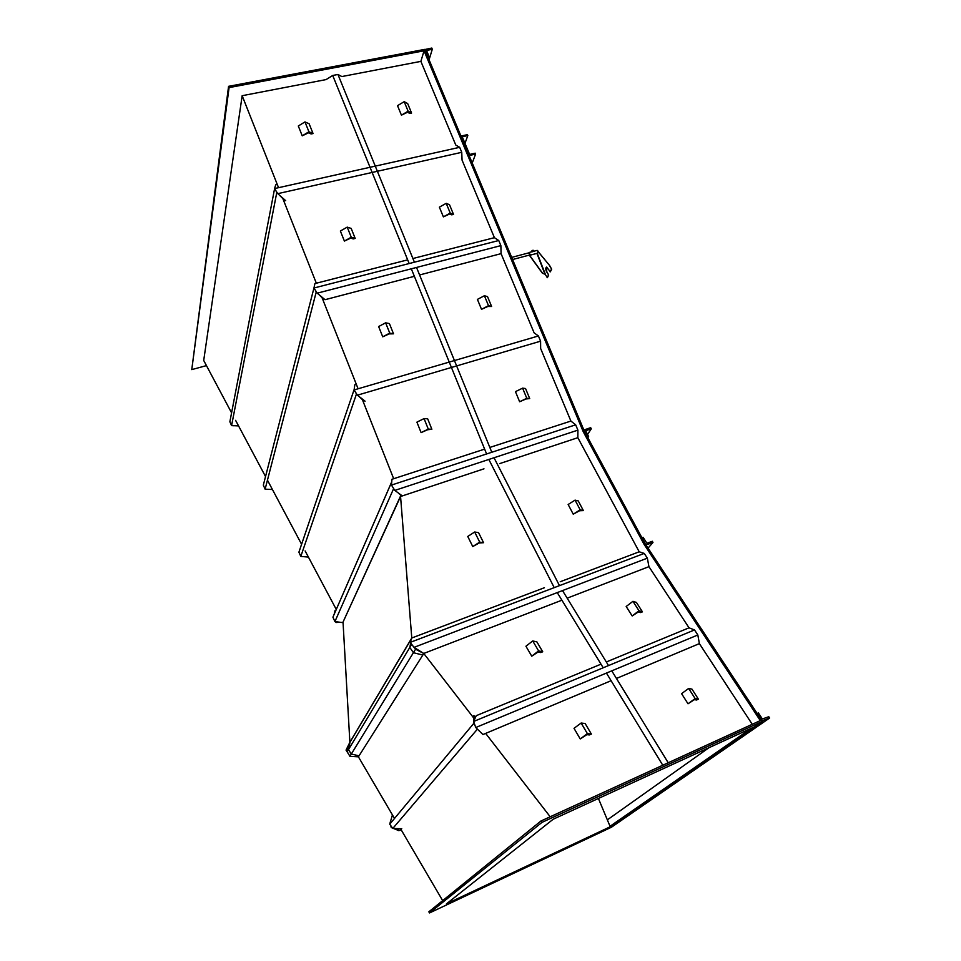<?xml version="1.0" encoding="UTF-8"?>
<svg xmlns="http://www.w3.org/2000/svg" width="961" height="961" viewBox="0 0 961 961"><rect width="100%" height="100%" fill="white"/><g stroke="black" fill="none" stroke-linecap="round" stroke-linejoin="round"><path stroke-width="1.44" d="M446.204 203.336L439.369 207.156L443.381 216.874L449.592 213.991L451.706 214.844L453.52 214.399L449.508 204.717L446.204 203.336L450.228 213.066L453.52 214.399M443.381 216.874L450.228 213.066M632.939 601.322L626.176 606.499L632.194 615.953L638.392 611.893L640.615 612.577L642.441 611.845L636.422 602.439L632.939 601.322L638.981 610.764L642.441 611.845M632.194 615.953L638.981 610.764M424.065 418.588L416.906 422.131L421.098 432.618L427.633 429.747L431.861 429.243L427.669 418.804L424.065 418.588L428.282 429.086L431.861 429.243M421.098 432.618L428.282 429.086M532.73 640.951L525.931 646.236L531.745 656.183L538.112 651.99L540.779 652.567L542.737 651.774L536.887 641.888L532.73 640.951L538.592 650.885L542.737 651.774M531.745 656.183L538.592 650.885M575.05 500.116L568.143 504.501L573.249 514.195L579.507 510.747L583.363 510.579L578.258 500.921L575.05 500.116L580.18 509.823L583.363 510.579M573.249 514.195L580.18 509.823M229.078 87.607L191.768 369.613L228.574 86.334L229.078 87.607L424.041 50.801L583.255 431.741L584.42 431.357L645.263 543.926L762.373 721.363L754.517 726.804L553.2 819.216L446.421 903.881L610.235 826.76L605.502 830.04L429.519 912.95L428.846 911.809L540.923 821.018L760.295 720.606L644.086 544.37L645.263 543.926L641.924 537.74L643.101 537.295L646.909 543.289L652.315 541.259L652.975 542.485L648.038 548.118M583.255 431.741L644.086 544.37M228.574 86.334L424.726 49.383L584.42 431.357L587.459 436.967L588.625 436.582L587.856 437.723M429.519 912.95L541.98 822.376L762.373 721.363M610.235 826.76L598.403 798.459M540.923 821.018L541.98 822.376M191.768 369.613L206.447 365.612M231.577 412.81L203.708 360.459L242.16 95.704L326.079 79.583L332.71 75.475L409.17 263.542M414.395 262.197L337.948 74.465L341.84 76.556L420.882 61.372L424.041 50.801M567.158 598.174L648.939 566.654L689.025 627.821L606.319 661.973M689.025 627.821L694.515 629.935L697.83 634.981L699.38 643.618L752.247 724.282M420.882 61.372L455.778 145.051L459.658 147.309L274.558 188.572L277.753 193.666L461.748 152.319L459.658 147.309M461.748 152.319L462.061 160.115L494.41 237.679L412.894 258.521M419.585 274.966L501.077 253.644L534.1 332.83L538.412 335.966L354.116 389.938L357.396 395.187L540.587 341.179L538.412 335.966M540.587 341.179L540.647 348.519L570.906 421.062L489.822 447.442M577.837 437.687L639.209 551.806L560.215 581.741L639.209 551.806L644.242 553.416L410.179 642.392L411.776 637.996L544.431 587.724L411.776 637.996L400.557 496.501L483.984 468.824L402.335 495.912L394.803 490.41L577.897 430.144L577.837 437.687L499.6 463.634L577.837 437.687M561.897 600.205L423.753 653.456L473.905 718.239M485.653 733.411L550.197 816.778M242.16 95.704L278.546 187.683M282.87 198.639L316.337 283.207M322.031 297.622L358.093 388.773M362.381 399.62L393.674 478.722M400.557 496.501L343.029 622.103L349.876 742.276L411.776 637.984M336.254 609.394L305.142 550.953M301.586 544.274L267.458 480.176M265.524 476.548L235.589 420.329M442.661 900.625L400.509 828.682M394.503 818.448L358.405 756.836L349.912 756.331L347.209 751.718L349.876 742.276L411.644 638.356M432.294 49.239L431.801 48.05L424.906 49.528L427.717 56.543L428.906 56.315L426.588 50.501L432.294 49.239L429.074 59.786M428.906 56.315L428.366 58.08M588.625 436.582L585.717 430.756L591.291 428.822L587.507 434.516M591.291 428.822L590.667 427.669L583.928 429.987M709.05 747.67L607.352 819.853M769.629 718.035L768.764 716.726L762.373 718.972L758.397 712.954L757.196 713.506L762.025 720.834L769.629 718.035L611.4 827.265L605.718 829.896M645.924 544.923L652.975 542.485M554.221 587.639L488.837 459.466M486.602 453.964L411.32 268.816M559.47 585.633L494.026 457.748M491.792 452.271L416.533 267.458M337.948 74.465L332.71 75.475M667.931 762.878L662.646 765.292M668.388 762.674L662.189 765.509M662.718 765.136L606.439 673.072M603.208 667.775L557.248 592.589M668.135 762.65L611.773 670.85M608.529 665.565L562.509 590.583M313.971 288.012L317.214 293.177L500.873 245.62L498.747 240.514L313.971 288.012L314.908 283.579L407.68 259.854M498.747 240.514L494.41 237.679M317.214 293.177L325.034 299.7L414.371 276.324M501.077 253.644L500.873 245.62M272.419 489.509L265.116 489.173L263.326 485.161L314.067 287.555M323.304 300.841L323.184 298.15M265.116 489.173L316.229 291.976L316.842 292.588M318.896 294.583L323.725 299.279M315.4 290.27L316.229 291.976M320.469 295.892L322.812 297.85M264.491 487.756L263.482 485.521M267.687 489.377L265.716 489.221M337.131 621.875L335.93 621.719M333.803 619.136L333.503 618.476M334.909 612.541L335.389 611.4M339.846 622.235L336.086 622.524L335.377 621.647M335.954 610.115L335.089 610.427L335.569 611.004M334.404 620.47L333.299 618.007M334.188 614.223L335.089 610.427M338.272 622.019L336.302 622.175M392.929 487.419L394.01 489.137M398.166 492.873L400.881 495.311L342.789 622.62L334.909 621.587L332.914 617.178L391.74 481.773M393.578 488.753L334.909 621.587M400.881 495.311L400.545 494.615M391.728 481.881L332.914 617.178M391.043 483.503L391.523 484.488M391.632 483.047L391.547 484.068M484.632 449.123L391.932 479.287L391.475 485.077L394.803 490.41M570.906 421.062L575.675 424.822L391.475 485.077M575.675 424.822L577.897 430.144M694.515 629.935L473.617 721.483L475.755 727.537L482.951 734.54L611.112 680.7M697.83 634.981L475.755 727.537M699.38 643.618L616.445 678.454M600.997 664.171L476.248 715.681L473.617 721.483M401.77 828.73L392.797 828.454L389.734 824.178L392.436 814.916M389.734 824.178L473.785 723.369L475.01 725.423M472.872 716.906L473.953 715.585L473.845 721.002M473.821 722.047L473.785 723.369M475.287 717.807L473.953 715.585M392.797 828.454L477.305 729.267L477.941 729.663M475.178 718.059L474.241 716.498L474.157 720.294M474.109 722.864L474.626 724.318M391.836 827.121L391.355 826.448M398.07 828.61L398.383 830.04L394.623 828.502M401.097 829.703L398.911 830.664L393.529 828.478M392.508 828.058L391.211 827.517L390.791 825.667M390.13 822.676L390.454 821.499M398.455 828.622L398.911 830.664M423.753 653.456L414.011 647.354L647.354 558.149L644.242 553.416M648.939 566.654L647.354 558.149M414.011 647.354L410.179 642.392M347.293 751.454L346.489 750.073L347.846 749.52M349.011 754.793L346.044 750.121L349.876 742.276M346.489 750.073L349.408 744.102M351.318 754.037L359.03 755.839L422.84 655.042L413.398 652.711L351.318 754.037L348.459 749.64L350.068 742.072L411.548 638.609M410.671 643.041L409.818 647.414L348.459 749.64M409.818 647.414L413.398 652.711M274.558 188.572L275.723 184.812L277.273 184.476M277.753 193.666L285.705 200.681M354.116 389.938L354.801 384.796L356.339 384.352M357.396 395.187L365.072 401.181M238.544 425.879L231.577 425.615L229.871 421.783L274.678 188.188M284.072 201.666L283.819 199.023M231.577 425.615L276.78 192.5L277.429 193.149M279.243 194.975L284.384 200.152M275.951 190.807L276.78 192.5M280.84 196.38L283.447 198.687M230.964 424.221L230.003 422.083M233.811 425.747L232.166 425.651M308.409 557.092L300.805 556.407L298.907 552.191L354.189 389.409M363.402 402.215L363.246 399.764M300.805 556.407L356.447 394.07L357.072 394.659M358.837 396.304L363.847 400.977M355.558 392.232L356.447 394.07M360.375 397.506L362.886 399.476M300.697 546.893L301.009 545.992M300.12 554.881L299.063 552.527M299.676 549.944L301.141 545.572M303.232 556.671L301.442 556.479M421.639 652.135L414.804 647.858M358.405 756.836L423.801 653.516L415.56 649.18L349.912 756.331M411.668 644.326L347.209 751.718M415.56 649.18L414.275 647.522M474.674 531.998L467.755 536.454L472.752 546.557L479.155 543.013L483.563 542.701L478.554 532.646L474.674 531.998L479.707 542.112L483.563 542.701M472.752 546.557L479.707 542.112M484.404 295.736L477.413 299.4L481.509 309.322L487.816 306.475L491.612 306.499L487.527 296.625L484.404 295.736L488.512 305.67L491.612 306.499M481.509 309.322L488.512 305.67M347.209 227.132L340.362 231.024L344.398 241.079L350.729 238.124L353.276 238.917L355.198 238.436L351.173 228.418L347.209 227.132L351.258 237.211L355.198 238.436M344.398 241.079L351.258 237.211M688.665 688.448L681.577 693.65L688.016 703.776L694.467 699.62L696.569 700.016L698.419 699.2L691.968 689.121L688.665 688.448L695.151 698.575L698.419 699.2M688.016 703.776L695.151 698.575M581.141 723.032L574.017 728.33L580.228 738.937L586.823 734.66L589.393 734.937L591.387 734.072L585.153 723.525L581.141 723.032L587.387 733.627L591.387 734.072M580.228 738.937L587.387 733.627M404.185 101.674L397.518 105.662L401.434 115.164L407.548 112.233L409.782 113.422L411.584 113.05L407.68 103.584L404.185 101.674L408.113 111.188L411.584 113.05M401.434 115.164L408.113 111.188M304.973 121.915L298.306 125.999L302.234 135.825L308.469 132.81L311.136 133.975L313.058 133.567L309.13 123.777L304.973 121.915L308.925 131.765L313.058 133.567M302.234 135.825L308.925 131.765M522.604 388.148L515.468 391.644L519.637 401.758L526.039 398.959L529.715 398.599L525.547 388.532L522.604 388.148L526.784 398.274L529.715 398.599M519.637 401.758L526.784 398.274M385.625 322.824L378.622 326.548L382.742 336.818L389.169 333.899L393.517 333.815L389.409 323.581L385.625 322.824L389.746 333.107L393.517 333.815M382.742 336.818L389.746 333.107M533.475 251.35L532.742 251.542M532.238 251.674L531.926 250.821L531.769 251.794M532.274 251.458L533.968 251.013L532.322 251.65M531.926 250.821L532.923 250.256L533.283 250.893M532.923 250.256L533.968 251.013M533.091 250.22L531.769 250.977M529.235 252.755L529.799 254.977M529.103 252.791L530.388 254.929L529.655 255.013M537.091 250.389L549.644 265.548L551.674 269.2L550.341 271.819L546.641 267.086C545.56 267.759 545.5 269.236 546.449 271.507L548.683 275.074L547.374 277.657L545.163 274.281L542.436 273.284L544.947 274.161L536.923 253.38M532.538 251.758L533.511 251.386M529.271 255.109L542.436 273.284M529.415 255.073L542.545 273.188M530.16 255.17L537.643 253.187L537.884 250.929M537.655 250.989L549.644 265.548M549.416 265.62L551.674 269.2M551.434 269.26L550.112 271.879M546.665 267.086L546.677 271.446L548.683 275.074M548.455 275.134L547.145 277.729M460.968 136.066L467.43 134.648L467.815 135.561L462.229 136.786L469.617 154.445L475.202 153.171L475.587 154.084L469.124 155.55L463.622 142.42M472.223 162.986L475.587 154.084M464.98 143.345L467.815 135.561M426.876 50.26L426.66 50.969M751.298 728.282L610.043 826.292M762.854 721.134L605.886 829.86M545.536 274.822L537.223 253.308M530.304 254.845L512.585 259.53M529.739 252.623L511.684 257.392M529.463 252.407L537.175 250.365"/></g></svg>
